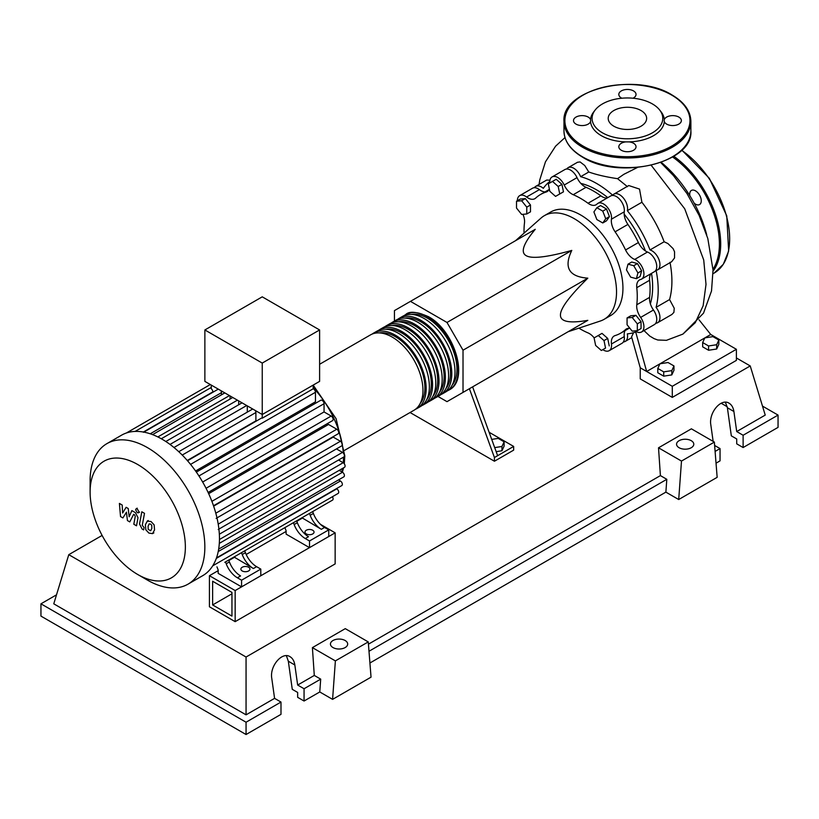 <?xml version="1.0" encoding="UTF-8"?>
<svg xmlns="http://www.w3.org/2000/svg" width="819" height="819" viewBox="0 0 819 819"><rect width="100%" height="100%" fill="white"/><g stroke="black" fill="none" stroke-linecap="round" stroke-linejoin="round"><path stroke-width="1.23" d="M212.633 604.944L212.633 581.255L231.951 592.413L231.951 616.103L212.633 604.944L231.951 593.785M209.429 606.787L209.429 575.706L235.155 590.56L235.155 621.652L209.429 606.787M286.118 531.429L246.181 554.483M218.171 570.659L209.429 575.706M320.546 524.406L335.145 532.831L235.155 590.56M335.145 532.831L335.145 563.922L235.155 621.652M650.368 303.829A79.177 45.71 -120 0 0 652.651 286.875A79.177 45.71 -120 0 0 651.525 273.351M645.423 250.942A79.177 45.71 -120 0 0 624.17 214.138M607.811 197.645A79.177 45.71 -120 0 0 580.835 183.405M568.12 331.726L600.409 320.997A59.828 34.541 -120 0 0 604.135 319.318A59.828 34.541 -120 0 0 616.533 291.933A59.828 34.541 -120 0 0 590.417 231.726A59.828 34.541 -120 0 0 544.318 215.694A59.828 34.541 -120 0 0 541.001 218.089L515.561 240.684M544.318 215.694L550.726 211.998A59.828 34.541 60 0 1 596.826 228.02A59.828 34.541 60 0 1 622.942 288.227A59.828 34.541 60 0 1 610.544 315.612L604.135 319.318M437.95 396.427L447 401.648L463.022 392.403L463.022 350.215L447 322.461L571.795 250.409C563.585 267.485 568.918 276.74 587.817 278.163C569.492 296.15 560.37 308.446 560.442 315.059C560.37 321.754 569.492 323.525 587.817 320.352L571.795 329.596M491.707 439.393L498.198 438.39L504.115 441.81L501.955 446.478L494.696 447.604M501.955 446.478L501.955 450.767L504.115 446.099L504.115 441.81M501.955 450.767L496.171 451.668M469.4 388.718L494.43 457.534L513.656 446.427L489.107 432.258M494.43 457.534L494.43 461.23L513.656 450.133L513.656 446.427M494.43 461.23L410.063 412.52M497.635 455.681L472.604 386.865M463.022 350.215L587.817 278.163M463.022 392.403L587.817 320.352M447 322.461L410.462 301.361L394.441 310.616L394.441 321.068M410.462 301.361L535.257 229.31C523.351 243.601 520.311 252.385 526.156 255.661C531.838 259.039 547.051 257.289 571.795 250.409M637.919 272.962L636.383 278.675L630.661 277.15L626.474 269.891L628.009 264.179L633.732 265.704L637.919 272.962L641.635 270.813L640.1 276.535L636.383 278.675M633.732 265.704L637.448 263.564L631.725 262.029L628.009 264.179M637.448 263.564L641.635 270.813M602.774 211.128L605.732 218.755L602.774 222.973L596.856 219.553L593.898 211.926L596.856 207.709L602.774 211.128L606.49 208.988L609.449 216.615L605.732 218.755M609.449 216.615L606.49 220.823L602.774 222.973M606.49 208.988L600.573 205.569L596.856 207.709M552.487 181.419L558.21 186.486L559.735 193.97L555.548 196.386L549.836 191.318L548.3 183.835L556.203 179.269L561.926 184.336L558.21 186.486M561.926 184.336L563.462 191.83L559.735 193.97M563.462 191.83L559.275 194.246M516.513 201.218L521.642 200.757L526.771 207.135L526.771 213.974L521.642 214.435L516.513 208.057L516.513 201.218L520.229 199.068L525.358 198.618L521.642 200.757M525.358 198.618L530.487 204.996L526.771 207.135M530.487 204.996L530.487 211.834L526.771 213.974M601.351 350.491L595.628 345.423L594.092 337.93L598.279 335.514L604.002 340.581L605.538 348.075L601.351 350.491M604.002 340.581L607.718 338.442L601.996 333.364L598.279 335.514M607.718 338.442L609.254 345.925M637.325 330.681L632.196 331.142L627.067 324.764L627.067 317.926L632.196 317.475L637.325 323.853L637.325 330.681L641.042 328.542L641.042 321.703L637.325 323.853M632.196 317.475L635.913 315.325L630.784 315.786L627.067 317.926M635.913 315.325L641.042 321.703M594.174 337.889A13.595 7.852 -120 0 0 588.042 332.913A80.088 46.233 60 0 1 578.879 328.143M549.764 182.985A11.333 6.542 60 0 1 552.078 176.945A11.333 6.542 60 0 1 564.209 185.033A13.595 7.852 -120 0 0 573.228 194.707A80.088 46.233 60 0 1 588.042 203.255A13.595 7.852 -120 0 0 596.099 204.75A13.595 7.852 -120 0 0 597.061 204.003A11.333 6.542 60 0 1 597.87 203.378A11.333 6.542 60 0 1 607.166 207.043A11.333 6.542 60 0 1 611.445 219.195A13.595 7.852 -120 0 0 615.1 231.818A80.088 46.233 60 0 1 625.573 249.959A13.595 7.852 -120 0 0 634.684 259.428A11.333 6.542 60 0 1 643.058 269.216A11.333 6.542 60 0 1 641.584 279.095A11.333 6.542 60 0 1 640.642 279.484A13.595 7.852 -120 0 0 639.516 279.944A13.595 7.852 -120 0 0 636.772 287.674L649.6 280.272A13.595 7.852 60 0 1 651.064 273.618M636.772 287.674A80.088 46.233 60 0 1 636.772 304.77A13.595 7.852 -120 0 0 640.642 317.414A11.333 6.542 60 0 1 641.584 331.971A11.333 6.542 60 0 1 635.083 330.886M649.6 280.272A80.088 46.233 60 0 1 649.6 297.369L636.772 304.77M640.642 317.414L653.46 310.012A13.595 7.852 60 0 1 649.6 297.369M615.1 231.818L627.917 224.416A13.595 7.852 60 0 1 624.273 211.793L611.445 219.195M627.917 224.416A80.088 46.233 60 0 1 638.39 242.557L625.573 249.959M634.684 259.428L647.501 252.027A13.595 7.852 60 0 1 638.39 242.557M573.228 194.707L586.046 187.305A13.595 7.852 60 0 1 577.026 177.631L564.209 185.033M586.046 187.305A80.088 46.233 60 0 1 600.859 195.854L588.042 203.255M607.35 197.911A13.595 7.852 60 0 1 600.859 195.854M544.983 191.912A13.595 7.852 60 0 1 539.414 189.619L526.586 197.021A13.595 7.852 -120 0 0 534.868 198.679A13.595 7.852 -120 0 0 535.698 198.065A80.088 46.233 60 0 1 540.591 194.451A80.088 46.233 60 0 1 546.171 192.025A13.595 7.852 -120 0 0 547.123 191.615A13.595 7.852 -120 0 0 549.334 188.892M524.037 233.159A80.088 46.233 60 0 1 524.498 222.84A13.595 7.852 -120 0 0 522.952 214.322M629.975 328.388A13.595 7.852 -120 0 0 626.402 328.931A13.595 7.852 -120 0 0 625.573 329.545A80.088 46.233 60 0 1 620.679 333.159A80.088 46.233 60 0 1 615.1 335.585A13.595 7.852 -120 0 0 614.148 336.005A13.595 7.852 -120 0 0 611.445 344A11.333 6.542 60 0 1 609.203 350.665A11.333 6.542 60 0 1 602.804 349.652M611.445 344L624.273 336.599A13.595 7.852 60 0 1 625.071 330.63M517.342 200.737A11.333 6.542 60 0 1 519.696 195.639L532.514 188.237A11.333 6.542 60 0 1 539.414 189.619M552.078 176.945L564.895 169.543A11.333 6.542 60 0 1 577.026 177.631M597.87 203.378L610.687 195.976A11.333 6.542 60 0 1 619.983 199.641A11.333 6.542 60 0 1 624.273 211.793M647.501 252.027A11.333 6.542 60 0 1 655.876 261.814A11.333 6.542 60 0 1 654.401 271.693L641.584 279.095M653.46 310.012A11.333 6.542 60 0 1 654.401 324.57L641.584 331.971M624.273 336.599A11.333 6.542 60 0 1 622.02 343.263L609.203 350.665M519.696 195.639A11.333 6.542 60 0 1 526.586 197.021M404.146 315.591A43.509 25.123 60 0 1 405.692 314.568A43.509 25.123 60 0 1 427.446 316.728A43.509 25.123 60 0 1 455.876 355.067A43.509 25.123 60 0 1 449.201 389.926A43.509 25.123 60 0 1 447.543 390.755M344.584 450.327L413.953 410.278A43.509 25.123 -120 0 0 420.618 375.419A43.509 25.123 -120 0 0 392.199 337.08A43.509 25.123 -120 0 0 370.444 334.92L319.605 364.271M411.496 314.404A41.697 24.079 60 0 1 427.446 318.202A41.697 24.079 60 0 1 453.327 350.88A41.697 24.079 60 0 1 452.242 384.981M372.102 334.101A43.509 25.123 60 0 1 373.648 333.067A43.509 25.123 60 0 1 395.403 335.227A43.509 25.123 60 0 1 423.822 373.566A43.509 25.123 60 0 1 417.158 408.435A43.509 25.123 60 0 1 415.489 409.254M417.158 408.435L420.362 406.582A43.509 25.123 -120 0 0 427.027 371.713A43.509 25.123 -120 0 0 398.607 333.374A43.509 25.123 -120 0 0 376.853 331.224L373.648 333.067M378.511 330.395A43.509 25.123 60 0 1 380.057 329.371A43.509 25.123 60 0 1 401.812 331.521A43.509 25.123 60 0 1 430.231 369.871A43.509 25.123 60 0 1 423.566 404.729A43.509 25.123 60 0 1 421.898 405.559M423.566 404.729L426.771 402.876A43.509 25.123 -120 0 0 433.435 368.018A43.509 25.123 -120 0 0 405.016 329.678A43.509 25.123 -120 0 0 383.261 327.518L380.057 329.371M384.92 326.699A43.509 25.123 60 0 1 386.466 325.665A43.509 25.123 60 0 1 408.22 327.825A43.509 25.123 60 0 1 436.64 366.165A43.509 25.123 60 0 1 429.975 401.034A43.509 25.123 60 0 1 428.306 401.853M429.975 401.034L433.179 399.181A43.509 25.123 -120 0 0 439.844 364.312A43.509 25.123 -120 0 0 411.425 325.972A43.509 25.123 -120 0 0 389.67 323.822L386.466 325.665M391.328 322.993A43.509 25.123 60 0 1 392.874 321.969A43.509 25.123 60 0 1 414.629 324.129A43.509 25.123 60 0 1 443.048 362.469A43.509 25.123 60 0 1 436.384 397.328A43.509 25.123 60 0 1 434.725 398.157M436.384 397.328L439.588 395.485A43.509 25.123 -120 0 0 446.253 360.616A43.509 25.123 -120 0 0 417.833 322.276A43.509 25.123 -120 0 0 396.079 320.116L392.874 321.969M397.737 319.297A43.509 25.123 60 0 1 399.283 318.274A43.509 25.123 60 0 1 421.038 320.424A43.509 25.123 60 0 1 449.457 358.763A43.509 25.123 60 0 1 442.792 393.632A43.509 25.123 60 0 1 441.134 394.451M442.792 393.632L445.997 391.779A43.509 25.123 -120 0 0 452.661 356.91A43.509 25.123 -120 0 0 424.242 318.571A43.509 25.123 -120 0 0 402.487 316.421L399.283 318.274M405.088 318.11A41.697 24.079 60 0 1 421.038 321.908A41.697 24.079 60 0 1 446.918 354.586A41.697 24.079 60 0 1 445.833 388.687M398.679 321.806A41.697 24.079 60 0 1 414.629 325.604A41.697 24.079 60 0 1 440.509 358.282A41.697 24.079 60 0 1 439.424 392.383M392.27 325.512A41.697 24.079 60 0 1 408.22 329.31A41.697 24.079 60 0 1 434.101 361.988A41.697 24.079 60 0 1 433.016 396.089M385.862 329.207A41.697 24.079 60 0 1 401.812 333.005A41.697 24.079 60 0 1 427.692 365.683A41.697 24.079 60 0 1 426.607 399.785M379.453 332.913A41.697 24.079 60 0 1 395.403 336.701A41.697 24.079 60 0 1 421.283 369.379A41.697 24.079 60 0 1 420.198 403.491M242.209 570.956A4.535 2.621 180 0 1 240.878 569.103A4.535 2.621 180 0 1 243.683 566.687A4.535 2.621 180 0 1 248.618 567.25A4.535 2.621 180 0 1 249.949 569.103A4.535 2.621 180 0 1 247.154 571.519A4.535 2.621 180 0 1 242.209 570.956M306.306 533.947A4.535 2.621 180 0 1 304.975 532.094A4.535 2.621 180 0 1 307.78 529.678A4.535 2.621 180 0 1 312.715 530.241A4.535 2.621 180 0 1 314.046 532.094A4.535 2.621 180 0 1 311.24 534.51A4.535 2.621 180 0 1 306.306 533.947M147.471 580.128A81.132 46.837 -120 0 0 147.481 580.128L137.735 574.508A67.353 38.882 -120 0 0 185.36 547.01A67.353 38.882 -120 0 0 137.735 464.527A67.353 38.882 -120 0 0 90.11 492.014A67.353 38.882 -120 0 0 137.735 574.508L147.481 580.128A81.132 46.837 -120 0 0 188.042 584.142A81.132 46.837 -120 0 0 200.481 519.133A81.132 46.837 -120 0 0 147.481 447.645A81.132 46.837 -120 0 0 106.91 443.632A81.132 46.837 -120 0 0 90.11 480.763L90.11 492.014M188.042 584.142L202.651 575.706A81.132 46.837 -120 0 0 207.064 572.542A81.132 46.837 -120 0 0 212.858 565.601A81.132 46.837 -120 0 0 216.625 557.493A81.132 46.837 -120 0 0 218.765 548.454A81.132 46.837 -120 0 0 219.461 538.574A81.132 46.837 -120 0 0 218.765 527.886A81.132 46.837 -120 0 0 216.625 516.369A81.132 46.837 -120 0 0 212.858 503.92A81.132 46.837 -120 0 0 207.064 490.294A81.132 46.837 -120 0 0 197.707 474.078A81.132 46.837 -120 0 0 188.8 462.254A81.132 46.837 -120 0 0 179.893 452.764A81.132 46.837 -120 0 0 170.997 445.157A81.132 46.837 -120 0 0 162.09 439.209A81.132 46.837 -120 0 0 153.184 434.869A81.132 46.837 -120 0 0 144.287 432.207A81.132 46.837 -120 0 0 135.381 431.408A81.132 46.837 -120 0 0 126.474 432.964A81.132 46.837 -120 0 0 121.529 435.196L106.91 443.632M190.561 464.383L315.458 392.281L315.458 401.801L195.577 471.007M208.661 493.673L328.542 424.457L336.783 429.217A2.723 1.566 60 0 1 338.564 431.613A2.723 1.566 60 0 1 338.145 433.794L213.503 505.753M213.636 506.132L333.21 437.09L340.417 441.257A2.723 1.566 60 0 1 342.199 443.652A2.723 1.566 60 0 1 341.779 445.833L216.155 518.366M262.244 363.073L204.873 329.955L204.873 381.388L262.244 414.506L319.605 381.388L319.605 329.955L262.244 363.073L262.244 418.202A2.723 1.566 -120 0 0 261.22 418.233L187.531 460.769M204.873 329.955L262.244 296.836L319.605 329.955M212.868 392.26L212.868 391.892A2.723 1.566 -120 0 0 211.282 388.79L211.282 385.094M221.478 394.85L221.478 392.659A2.723 1.566 -120 0 0 220.813 390.591M218.294 389.138A2.723 1.566 -120 0 0 218.192 389.189L143.52 432.299M230.078 399.037L230.078 395.946M238.687 404.781L238.687 400.911M247.287 412.131L247.287 405.876M256.173 421.15A69.799 40.295 -120 0 0 255.897 420.853L255.897 412.53A2.723 1.566 -120 0 0 255.231 410.462M252.713 409.009A2.723 1.566 -120 0 0 252.61 409.06L178.767 451.699M315.458 392.281A2.723 1.566 -120 0 0 313.196 388.79L262.244 418.202M313.196 388.79L313.196 385.094M255.897 420.853L187.275 460.473M226.198 563.779A18.131 10.463 -120 0 0 237.377 577.784L240.581 575.931A18.131 10.463 60 0 1 229.402 561.926L226.198 563.779L225.491 561.916M228.696 560.073L229.402 561.926M245.424 552.671L242.219 554.524A18.131 10.463 -120 0 0 253.399 568.529L256.603 566.676A18.131 10.463 60 0 1 245.424 552.671L244.717 550.818M256.603 566.676L260.8 569.103L241.574 580.2L237.377 577.784M253.399 568.529L234.029 556.992M228.87 560.524L234.203 557.442M294.144 524.549A18.131 10.463 -120 0 0 305.313 538.554L308.517 536.701A18.131 10.463 60 0 1 297.348 522.696L294.144 524.549L293.437 522.696M296.642 520.843L297.348 522.696M240.817 553.071A2.723 1.566 -120 0 0 240.827 553.071L227.999 560.472M242.219 554.524L241.513 552.671M292.731 523.095A2.723 1.566 -120 0 0 292.741 523.095L244.021 551.228M295.935 521.253L308.753 513.851A2.723 1.566 -120 0 0 308.773 513.841M323.515 505.333A2.723 1.566 60 0 1 323.495 505.333L311.957 511.998M332.391 496.734A2.723 1.566 -120 0 1 332.545 500.112L224.795 562.325A2.723 1.566 -120 0 0 224.805 562.315M313.37 513.452L310.166 515.294A18.131 10.463 -120 0 0 321.335 529.299L324.549 527.456A18.131 10.463 60 0 1 313.37 513.452L312.663 511.588M324.549 527.456L328.736 529.873L309.51 540.98L305.313 538.554M321.335 529.299L301.965 517.762M296.816 521.293L302.139 518.222M310.166 515.294L309.459 513.441M260.8 569.103L260.8 575.757L241.574 586.865L218.171 573.361L218.171 570.024L216.963 566.84M328.736 529.873L328.736 536.537L309.51 547.635L286.118 534.131L286.118 530.804L284.91 527.62M336.455 448.904L342.485 452.385A2.723 1.566 60 0 1 344.267 454.78A2.723 1.566 60 0 1 343.847 456.961L218.223 529.494M202.651 482.033L324.058 411.937L331.183 416.052A2.723 1.566 60 0 1 332.964 418.448A2.723 1.566 60 0 1 332.545 420.628L208.108 492.465M338.523 460.032L343.161 462.715A2.723 1.566 -120 0 1 344.942 465.11A2.723 1.566 -120 0 1 344.523 467.28L219.451 539.496M324.058 411.937L324.058 403.716A2.723 1.566 -120 0 0 322.87 400.972A2.723 1.566 -120 0 0 320.782 400.245L196.345 472.092M218.663 549.109L343.847 476.832A2.723 1.566 -120 0 0 344.267 474.651A2.723 1.566 -120 0 0 342.485 472.256L339.199 470.362M216.472 557.923L341.779 485.575A2.723 1.566 -120 0 0 342.199 483.394A2.723 1.566 -120 0 0 340.417 480.999L338.523 479.903M212.725 565.827L338.145 493.417A2.723 1.566 -120 0 0 338.564 491.236A2.723 1.566 -120 0 0 336.783 488.841L336.455 488.646M309.51 547.635L309.51 540.98M241.574 586.865L241.574 580.2M149.222 523.853L148.085 526.218L148.198 529.33L150.706 530.773L151.843 528.388L151.73 525.296L150.563 524.068L149.089 523.914M147.43 520.997L145.393 524.662L145.802 529.76L148.884 533.077L152.498 533.63L154.545 529.944L154.136 524.866L151.034 521.539L147.144 521.14L148.219 520.515M152.498 533.63L153.87 532.862M141.81 511.783L139.537 523.965L142.086 529.013L143.622 529.893L144.072 527.518L142.26 525.348L144.502 513.339L141.81 511.783M137.275 512.684L138.431 512.796L138.913 511.732L137.275 508.896L136.118 508.783L135.637 509.848L137.275 512.684M122.901 517.936L126.474 512.162L127.426 520.546L129.781 521.908L133.661 514.291L134.5 514.772L135.268 516.339L133.814 524.242L136.517 525.798L138.001 517.71L135.432 512.674L131.859 510.616L129.156 516.779L128.235 508.527L126.126 507.309L122.625 513.001L122.185 505.026L119.4 503.419L120.536 516.574L122.901 517.936M661.189 162.316A87.019 50.246 60 0 1 706.766 235.063M702.661 342.547L704.831 337.878L712.919 336.629L718.836 340.049L716.666 344.717L708.578 345.966L702.661 342.547L702.661 346.836L708.578 350.256L708.578 345.966M716.666 344.717L716.666 349.007L718.836 344.338L718.836 340.049M716.666 349.007L708.578 350.256M657.79 368.448L659.96 363.779L668.048 362.53L673.976 365.95L671.805 370.618L663.718 371.867L657.79 368.448L657.79 372.747L663.718 376.167L663.718 371.867M671.805 370.618L671.805 374.907L673.976 370.239L673.976 365.95M671.805 374.907L663.718 376.167M566.728 169.021A11.333 6.542 60 0 1 568.099 167.69A11.333 6.542 60 0 1 580.63 176.699L588.779 172C596.508 174.744 606.101 176.976 617.557 178.675L627.477 186.681M580.63 176.699A87.019 50.246 60 0 1 612.694 195.209A11.333 6.542 60 0 1 613.892 194.134A11.333 6.542 60 0 1 623.505 198.167A11.333 6.542 60 0 1 627.334 210.667L641.901 202.252C651.32 214.271 658.732 227.447 664.137 241.769L649.999 249.938A11.333 6.542 60 0 1 658.916 259.5A11.333 6.542 60 0 1 657.606 269.84A11.333 6.542 60 0 1 656.07 270.342A87.019 50.246 60 0 1 656.07 307.36A11.333 6.542 60 0 1 657.606 322.727A11.333 6.542 60 0 1 655.773 323.249M568.099 167.69L577.538 162.254L580.087 161.937L584.756 165.53L588.779 172M534.346 187.715A11.333 6.542 60 0 1 535.718 186.384A11.333 6.542 60 0 1 543.314 188.339A87.019 50.246 60 0 1 549.744 181.49M535.718 186.384L546.723 180.037L549.918 180.211M627.334 210.667A87.019 50.246 60 0 1 649.999 249.938M636.476 331.715A87.019 50.246 60 0 1 627.334 333.855A11.333 6.542 60 0 1 625.225 341.421A11.333 6.542 60 0 1 623.392 341.943M669.993 262.305C672.686 276.361 672.542 288.779 669.573 299.57L656.07 307.36M664.137 241.769L667.894 243.53L673.105 248.628L674.559 251.781L674.539 257.944L671.641 261.742L657.606 269.84M613.892 194.134L628.767 185.544L639.516 189.087L641.901 202.252M669.573 299.57L674.232 308.241L673.914 312.346L671.959 314.435L657.606 322.727M633.558 332.719L631.582 336.844L640.243 367.792L646.652 371.488L635.708 332.012M644 330.579L649.702 336.025L654.084 338.636L657.759 339.998L666.461 340.325M637.377 167.516L623.832 174.324L617.557 178.675M699.068 319.85L710.749 334.49L704.893 337.868M704.811 337.919L660.032 363.769M659.94 363.82L646.652 371.488L672.297 386.292L736.383 349.293L710.749 334.49M736.383 349.293L736.383 360.391L672.297 397.399L640.243 378.89L640.243 367.792M672.297 397.399L672.297 386.292M689.874 195.741A8.159 4.709 60 0 1 689.721 194.164A8.159 4.709 60 0 1 691.41 190.428A8.159 4.709 60 0 1 697.696 192.619A8.159 4.709 60 0 1 701.259 200.829A8.159 4.709 60 0 1 699.569 204.555A8.159 4.709 60 0 1 694.195 203.235M595.157 110.043A35.35 20.414 180 0 1 652.426 103.941A35.35 20.414 180 0 1 659.694 110.043A35.35 20.414 180 0 1 647.471 135.186A35.35 20.414 180 0 1 602.426 132.801A35.35 20.414 180 0 1 595.157 110.043L593.724 111.896A36.916 21.314 0 0 0 590.54 119.605A8.61 4.975 0 0 0 588.196 117.076A8.61 4.975 0 0 0 578.808 116.001A8.61 4.975 0 0 0 573.495 120.598A8.61 4.975 0 0 0 576.013 124.109A8.61 4.975 0 0 0 584.592 125.358A8.61 4.975 0 0 0 590.54 121.581L590.714 120.301M590.54 121.581A36.916 21.314 0 0 0 601.32 135.667A36.916 21.314 0 0 0 625.716 141.892A8.61 4.975 0 0 0 618.816 146.765A8.61 4.975 0 0 0 621.334 150.276A8.61 4.975 0 0 0 630.722 151.351A8.61 4.975 0 0 0 636.035 146.765A8.61 4.975 0 0 0 633.517 143.243A8.61 4.975 0 0 0 629.135 141.892A36.916 21.314 0 0 0 664.311 121.581A8.61 4.975 0 0 0 666.656 124.109A8.61 4.975 0 0 0 676.044 125.184A8.61 4.975 0 0 0 681.357 120.598A8.61 4.975 0 0 0 678.838 117.076A8.61 4.975 0 0 0 670.259 115.837A8.61 4.975 0 0 0 664.311 119.605A36.916 21.314 0 0 0 661.128 111.896L659.694 110.043M632.995 98.219A8.61 4.975 0 0 0 636.035 94.431A8.61 4.975 0 0 0 633.517 90.909A8.61 4.975 0 0 0 624.129 89.834A8.61 4.975 0 0 0 618.816 94.431A8.61 4.975 0 0 0 621.334 97.942A8.61 4.975 0 0 0 621.856 98.219M613.841 126.218A19.216 11.097 0 0 0 634.776 128.624A19.216 11.097 0 0 0 646.641 118.376A19.216 11.097 0 0 0 641.011 110.524A19.216 11.097 0 0 0 620.075 108.128A19.216 11.097 0 0 0 608.21 118.376A19.216 11.097 0 0 0 613.841 126.218M629.135 141.892L625.716 141.892M664.311 121.581L664.137 120.301M679.094 447.727A8.61 4.975 180 0 1 676.566 444.215A8.61 4.975 180 0 1 681.879 439.619A8.61 4.975 180 0 1 691.267 440.694A8.61 4.975 180 0 1 693.785 444.215A8.61 4.975 180 0 1 688.472 448.802A8.61 4.975 180 0 1 679.094 447.727M332.975 647.553A8.61 4.975 180 0 1 330.446 644.041A8.61 4.975 180 0 1 335.77 639.444A8.61 4.975 180 0 1 345.147 640.519A8.61 4.975 180 0 1 347.676 644.041A8.61 4.975 180 0 1 342.362 648.638A8.61 4.975 180 0 1 332.975 647.553M280.989 702.057L246.058 722.225L246.058 734.52L280.989 714.352L280.989 702.057L274.58 698.361L271.765 678.306C269.574 666.164 282.074 651.361 290.018 656.684C292.629 658.271 294.226 661.035 294.84 664.987L297.655 685.042L304.064 688.738L304.064 701.023L297.655 697.327L297.655 692.444L292.27 689.332L288.329 661.23L286.374 655.691M246.058 734.52L40.95 616.103L40.95 603.818L56.511 594.829M713.144 441.38L710.82 424.826C708.63 412.684 721.129 397.88 729.074 403.204C731.674 404.791 733.281 407.555 733.896 411.496L736.711 431.552L743.12 435.258L743.12 447.543L736.711 443.837L736.711 438.953L731.326 435.851L727.385 407.739L725.419 402.211M714.629 445.454L720.044 448.577L720.044 460.862L716.041 463.175M678.705 499.529L681.49 461.066L714.363 442.086L717.157 477.334L678.705 499.529L665.878 492.127L369.922 663.001M332.586 699.365L335.38 660.892L368.253 641.912L371.038 677.159L332.586 699.365L319.768 691.963L304.064 701.023M319.768 691.963L320.7 679.135L304.064 688.738M320.7 679.135L314.291 675.44L297.655 685.042M246.058 722.225L40.95 603.818M274.58 698.361L246.058 714.833L53.767 603.818L68.776 554.668L102.109 535.431M720.044 448.577L715.11 451.423M762.489 406.101L778.05 415.09L778.05 427.375L743.12 447.543M778.05 415.09L743.12 435.258M736.383 357.954L750.224 365.939L765.233 415.09L736.711 431.552M727.221 406.746L721.129 403.235M335.38 660.892L312.397 647.624L345.27 628.644L368.253 641.912M314.291 675.44L312.397 647.624M681.49 461.066L658.517 447.798L691.39 428.818L714.363 442.086M665.878 492.127L666.809 479.31L660.401 475.604L658.517 447.798M666.809 479.31L368.99 651.259M660.401 475.604L368.427 644.174M246.058 714.833L246.058 657.022L68.776 554.668M750.224 365.939L246.058 657.022M547.952 191.001L546.171 192.025M625.573 329.545L627.344 328.521M341.718 471.805A69.799 40.295 -120 0 0 342.506 468.448M343.274 462.776A69.799 40.295 -120 0 0 343.478 457.719A69.799 40.295 -120 0 0 343.478 457.176M343.325 453.091A69.799 40.295 -120 0 0 342.332 444.83M342.045 443.212A69.799 40.295 -120 0 0 313.196 387.663M182.227 455.057L255.897 412.53M173.966 447.502L246.683 405.528M165.817 441.502L237.408 400.174M157.842 436.936L229.474 395.587M150.225 433.794L221.478 392.659M218.212 524.14L342.485 452.385M206.06 488.288L331.183 416.052M215.806 513.206L340.417 441.257M211.896 501.33L336.783 429.217M219.338 534.203L343.161 462.715M198.935 475.952L324.058 403.716M219.297 543.386L342.485 472.256M218.212 551.556L340.417 480.999M216.308 558.394L336.783 488.841M143.356 432.022L212.868 391.892M651.218 165.284L684.715 208.784L703.726 260.012L706.009 284.398L703.132 305.774L695.27 322.717L682.903 334.101L666.39 340.346M713.052 271.202A74.785 43.172 -120 0 0 720.689 244.011A74.785 43.172 -120 0 0 673.791 156.265M681.807 150.072L709.336 178.307L726.76 215.858L728.644 251.064L723.31 264.281L714.168 273.065A74.785 43.172 -120 0 0 729.657 238.831A74.785 43.172 -120 0 0 681.592 150.276M712.991 269.267A73.874 42.649 -120 0 0 719.399 244.011A73.874 42.649 -120 0 0 672.594 156.992M563.974 121.335C561.322 89.312 635.8 71.785 672.102 95.014C684.305 102.232 690.571 111.005 690.878 121.335A63.452 36.63 180 0 1 651.709 155.18A63.452 36.63 180 0 1 582.555 147.236A63.452 36.63 180 0 1 563.974 121.335L563.974 130.958A63.452 36.63 0 0 0 582.555 156.859A63.452 36.63 0 0 0 651.709 164.803A63.452 36.63 0 0 0 690.878 130.958C693.529 162.971 619.072 180.497 582.749 157.279C570.536 150.051 564.281 141.288 563.974 130.958M583.2 146.13A62.541 36.108 0 0 0 671.652 146.13A62.541 36.108 0 0 0 671.652 95.065A62.541 36.108 0 0 0 583.2 95.065A62.541 36.108 0 0 0 583.2 146.13M288.329 661.23L294.84 664.987M727.385 407.739L733.896 411.496M549.027 189.588L540.591 194.451M629.105 328.296L620.679 333.159M449.201 389.926C469.686 379.801 454.412 330.292 428.357 316.636C416.728 311.65 409.172 310.954 405.692 314.568M313.196 385.135L336.118 418.734L344.809 455.866L344.297 463.789M343.591 467.823L342.403 472.205M170.024 444.42L242.035 402.846M161.292 438.759L232.76 397.491M224.826 392.905L152.569 434.633M210.319 384.531L126.392 432.985M211.282 387.448L135.125 431.418M139.517 512.172L138.431 512.796M137.203 508.159L136.118 508.783M631.807 337.623L625.225 341.421M660.677 162.5L673.453 175.604L686.967 193.54L699.129 215.417L707.821 238.554L713.021 270.045L711.516 290.94L703.511 313.165L682.892 334.101M564.987 137.572L555.579 146.191L545.454 161.834L539.793 179.822L539.066 184.459M714.168 273.065L713.073 273.689M690.878 121.335L690.878 130.958"/></g></svg>
